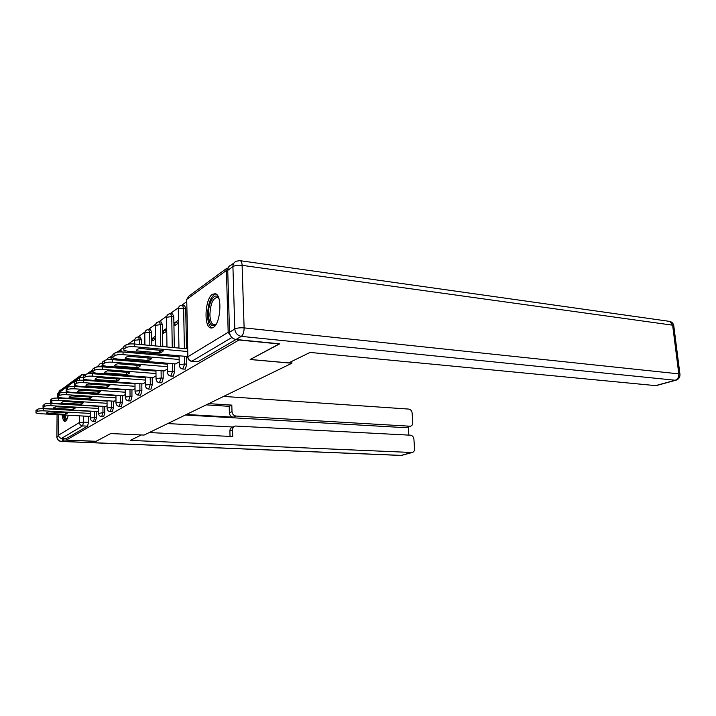 <?xml version="1.0" encoding="UTF-8"?>
<svg xmlns="http://www.w3.org/2000/svg" width="716" height="716" viewBox="0 0 716 716"><rect width="100%" height="100%" fill="white"/><g stroke="black" fill="none" stroke-linecap="round" stroke-linejoin="round"><path stroke-width="1.07" d="M182.849 369.035L185.283 369.107L186.795 364.175L184.683 364.005L182.696 369.026C180.745 368.65 179.6 367.433 179.251 365.366L179.26 364.623L184.683 364.005L184.54 356.264M170.891 376.061L173.263 376.124L174.704 371.335L172.637 371.174L170.757 376.052C168.824 375.694 167.687 374.495 167.356 372.454L167.213 363.209M159.525 382.729L161.834 382.791L163.212 378.146L161.19 377.985L159.408 382.72C157.493 382.38 156.374 381.198 156.052 379.185L156.07 378.558L161.19 377.985L161.082 370.664M148.713 389.074L150.969 389.128L152.293 384.617L150.297 384.465L148.615 389.074C146.717 388.743 145.608 387.589 145.303 385.602L145.214 376.956M138.412 395.125L140.613 395.169L141.884 390.775L139.924 390.641L138.331 395.116C136.443 394.802 135.36 393.666 135.064 391.706L135.082 391.169L139.924 390.641L139.862 383.687M128.594 400.888L130.742 400.933L131.959 396.655L130.044 396.53L128.522 400.879C126.66 400.584 125.577 399.465 125.3 397.532L125.318 397.04L130.044 396.53L129.99 389.737M119.223 406.393L121.317 406.437L122.49 402.258L120.601 402.141L119.16 406.384C117.308 406.097 116.252 404.996 115.983 403.099L116.001 402.634L120.601 402.141L120.574 395.518M110.255 411.646L112.314 411.691L113.432 407.619L111.589 407.511L110.21 411.646C108.376 411.369 107.337 410.286 107.078 408.415L107.06 400.763M101.69 416.685L103.695 416.721L104.778 412.747L102.961 412.649L101.645 416.676C99.837 416.408 98.808 415.352 98.557 413.499L102.961 412.649L102.952 406.321M95.228 421.59L96.49 417.661L94.7 417.562L93.438 421.5L95.228 421.59M62.247 414.895C62.641 418.914 63.473 421.089 64.762 421.411L65.505 421.214C66.579 420.453 67.492 418.457 68.235 415.217M212.446 294.267C205.053 298.67 203.541 326.594 210.647 327.928L213.287 327.463C220.689 323.695 222.497 295.269 215.444 293.712L212.446 294.267M186.76 301.651L181.945 305.141M178.508 307.629L170.139 313.697M166.774 316.132L158.925 321.824M155.623 324.223L148.239 329.566M144.999 331.92L138.063 336.941M134.885 339.25L128.352 343.984M123.796 347.278L119.08 350.706M112.913 355.172L110.21 357.132M107.194 359.316L106.433 359.871M102.594 362.654L101.726 363.28M98.763 365.429L96.472 367.093M90.681 371.291L87.003 373.949M279.41 343.993L239.019 339.993L66.328 440.045L96.114 441.289L110.72 433.538L144.059 435.077L291.877 363.245L250.161 359.522L279.401 343.796M228.726 266.862L226.417 270.451L228.18 332.287L231.25 336.815M88.632 379.99L88.632 380.617M88.623 386.9L88.614 387.419M88.56 416.318L88.542 422.368L83.584 422.109L82.591 425.904L61.621 438.326C59.768 438.067 58.757 437.011 58.587 435.158L58.766 414.707M58.909 398.105L58.909 397.505M58.945 393.639L58.954 392.628L60.797 390.023L80.156 375.819M61.621 438.326L66.337 438.523L66.328 440.045M97.17 411.521L98.557 410.859M105.476 406.473L107.069 405.695M114.041 366.923L114.041 367.603L114.918 366.995M114.157 401.202L115.965 400.289M123.036 359.513L123.036 360.506M123.224 395.688L125.282 394.641M133.14 351.753L132.442 352.236L134.751 352.442M132.442 352.236L132.442 352.827M132.72 389.925L135.038 388.716M142.672 383.883L145.267 382.514M155.515 336.135L152.633 338.149L155.542 338.426M152.633 338.149L152.66 340.888L155.542 338.892M153.099 377.547L156.016 375.99M166.694 328.331L163.481 330.577L166.73 330.899M163.481 330.577L163.516 333.379L166.73 331.159M164.054 370.897L167.302 369.143M174.874 322.621L178.499 323.005L174.919 325.494L174.874 322.621L178.454 320.124M175.572 363.907L179.188 361.929M184.468 305.401L185.713 308.327L186.5 348.773M186.643 356.452L186.795 364.175M172.61 313.939L173.791 316.821L174.31 347.654M174.436 355.378L174.453 356.496M174.579 363.817L174.704 371.335M161.342 322.057L162.46 324.885L162.774 346.589M162.827 350.482L162.836 351.386M162.881 354.366L162.899 355.485M162.997 362.851L163.015 363.826M163.114 370.825L163.212 378.146M150.611 329.781L151.676 332.573L151.828 345.586M151.926 353.4L151.935 354.527M152.025 361.938L152.034 362.914M152.114 369.948L152.123 370.781M152.204 377.484L152.293 384.617M140.39 337.138L141.401 339.885L141.446 344.638M141.517 352.487L141.535 353.623M141.598 361.07L141.607 362.045M141.679 369.116L141.687 369.957M141.75 376.688L141.759 377.404M141.813 383.821L141.884 390.775M131.628 351.619L131.637 352.755M131.69 360.238L131.699 361.222M131.753 368.328L131.762 369.179M131.807 375.936L131.816 376.661M131.86 383.105L131.869 383.713M131.914 389.871L131.959 396.655M122.266 359.45L122.266 360.443M122.302 367.577L122.311 368.427M122.346 375.22L122.346 375.945M122.382 382.425L122.391 383.033M122.418 389.218L122.418 389.728M122.454 395.644L122.49 402.258M113.307 366.869L113.307 367.72M113.325 374.54L113.334 375.265M113.352 381.771L113.352 382.389M113.37 388.6L113.379 389.11M113.414 401.157L113.432 407.619M104.715 366.1L104.715 367.04M104.724 373.895L104.724 374.62M104.733 381.154L104.733 381.771M104.742 388.009L104.742 388.52M104.769 406.428L104.778 412.747M96.508 373.269L96.508 374.003M96.499 380.563L96.499 381.18M96.499 387.437L96.499 387.956M96.49 411.476L96.49 417.661M291.797 361.374L291.877 363.245M89.205 416.354L90.404 415.799M144.874 343.564L143.119 344.79M122.069 351.941L121.308 350.876M113.28 359.692L113.065 358.125M236.011 339.5L197.956 361.714L191.53 361.303M66.337 438.523L87.54 426.154L88.542 422.368M124.163 360.595L125.076 359.96M35.988 410.814L37.286 409.373C38.404 408.8 40.552 408.567 43.712 408.684L90.413 411.333M46.415 413.329L65.577 414.367L67.823 412.899L48.563 411.834L46.415 413.329L46.415 412.828M90.404 413.436L43.694 410.841C40.526 410.724 38.378 410.957 37.259 411.521L36.006 412.98L39.684 413.678L89.473 416.372M65.577 414.367L65.586 412.774M43.041 405.73L44.392 404.209C45.556 403.618 47.748 403.377 50.97 403.502L98.557 406.321M53.646 408.308L73.148 409.418L75.493 407.887L55.884 406.751L53.646 408.308L53.646 407.807M98.557 408.469L50.952 405.704C47.721 405.578 45.529 405.811 44.365 406.411L43.058 407.941L46.773 408.657L97.439 411.53M73.148 409.418L73.157 407.744M50.397 400.414L51.812 398.821C53.02 398.194 55.266 397.944 58.56 398.078L107.06 401.094M61.191 403.054L81.06 404.245L83.512 402.643L63.536 401.434L61.2 402.571M107.06 403.287L58.542 400.325C55.248 400.199 53.002 400.441 51.785 401.058L50.424 402.678L54.165 403.421L105.753 406.491M81.06 404.245L81.069 402.499M59.911 437.727L63.76 440.018L95.971 441.369L110.667 433.565L141.356 434.952L130.267 440.403L412.183 452.503C413.785 452.073 414.582 450.856 414.564 448.843L413.911 439.176C413.562 436.867 412.416 435.543 410.474 435.203L235.295 426.029C233.514 426.584 232.593 427.882 232.53 429.931L229.89 431.023C229.952 428.982 230.874 427.685 232.646 427.13L234.275 426.45M149.232 432.562L232.727 436.527L232.53 429.931M406.384 427.461L410.519 426.172C412.049 425.725 412.801 424.543 412.783 422.61L412.139 413.06C411.79 410.76 410.653 409.436 408.72 409.078L223.625 396.413M408.863 435.122L408.317 426.861M232.002 411.646C232.315 414.188 233.64 415.656 235.985 416.05L233.344 417.204C231 416.81 229.684 415.352 229.371 412.828L232.002 411.646L231.814 405.122L208.75 403.636M409.874 426.208L235.985 416.05M62.399 388.842L60.529 390.13M167.714 423.577L232.942 427.005M233.344 417.204L186.42 414.492M405.22 427.667L185.31 415.029M229.371 412.828L229.192 406.33L206.208 404.871M229.192 406.33L231.814 405.122M230.042 436.402L229.89 431.023M288.673 362.896L310.064 352.433L655.614 385.62L675.242 380.241L241.319 336.377L235.985 339.491L279.723 343.832L250.251 359.477L288.673 362.896M227.733 270.388L229.523 332.215L234.803 329.02L232.924 266.603L227.733 270.388C227.778 267.659 228.959 265.86 231.268 264.983L233.944 263.023M656.787 385.459L655.614 385.62M235.985 339.491C232.172 338.713 230.024 336.287 229.523 332.215M63.5 414.967C63.822 418.332 64.494 420.417 65.514 421.205M66.74 419.674C65.424 420.265 64.512 418.708 64.001 414.994M65.031 415.047C65.416 417.562 66.042 418.914 66.928 419.093L67.018 419.102M216.026 324.375C211.748 327.677 209.224 324.554 208.446 315.013C207.891 302.805 215.042 290.938 218.81 298.232M218.854 298.366L217.548 297.417C212.974 297.883 210.423 303.682 209.904 314.825C210.155 320.473 211.417 323.793 213.708 324.804L216.098 324.259M215.802 293.864C210.701 296.173 207.962 303.423 207.568 315.595C207.864 322.504 209.403 326.621 212.178 327.955M58.103 394.865L59.58 393.173C60.833 392.52 63.133 392.27 66.49 392.413L115.947 395.635M69.094 397.568L89.33 398.839L91.89 397.165L71.546 395.867L69.094 397.094M115.956 397.872L66.472 394.704C63.115 394.57 60.815 394.82 59.553 395.465L58.086 396.53L58.139 397.183L61.907 397.944L114.435 401.22M89.33 398.839L89.33 397.004M66.167 389.056L67.707 387.267C69.013 386.586 71.376 386.318 74.804 386.47L125.255 389.916M77.355 391.831L97.976 393.182L100.661 391.428L79.924 390.05L77.355 391.366M125.264 392.207L74.786 388.824C71.367 388.672 68.996 388.931 67.689 389.611L66.149 390.721L66.203 391.428L69.998 392.216L123.519 395.706M97.976 393.182L97.976 391.249M74.616 382.971L74.616 382.246L76.236 381.073C77.597 380.357 80.022 380.08 83.512 380.25L135.002 383.937M86.018 385.817L107.033 387.267L109.843 385.423L88.703 383.946C86.69 384.492 85.786 385.119 86.018 385.817L86.018 385.369M135.02 386.282L83.504 382.648C80.013 382.487 77.579 382.756 76.218 383.472L74.607 384.635L74.67 385.396L78.483 386.201L133.015 389.943M107.033 387.267L107.033 385.226L107.033 387.267M83.477 376.589L83.486 375.802L85.177 374.566C86.6 373.815 89.088 373.528 92.659 373.716L145.223 377.663M95.103 379.507L116.529 381.055C118.623 380.5 119.608 379.856 119.483 379.122L97.922 377.538C95.837 378.12 94.897 378.773 95.103 379.507L95.103 379.086M145.25 380.062L92.659 376.168C89.088 375.99 86.591 376.276 85.168 377.019L83.477 378.245L83.548 379.068L87.379 379.901L142.967 383.91M116.529 381.055L116.52 378.907M92.794 369.886L92.794 369.035L94.584 367.738C96.06 366.95 98.629 366.655 102.272 366.843L155.954 371.085M104.643 372.875L126.499 374.54C128.665 373.958 129.694 373.278 129.596 372.508L107.606 370.816C105.449 371.416 104.464 372.105 104.643 372.875L104.643 372.49M155.981 373.537L102.272 369.358C98.629 369.17 96.06 369.465 94.575 370.253L92.794 371.532L92.874 372.436L96.723 373.287L153.412 377.574M126.499 374.54L126.481 372.266M102.594 362.833L102.594 361.92L104.473 360.551C106.022 359.718 108.653 359.405 112.385 359.62L167.231 364.175M114.676 365.903L136.971 367.693C139.217 367.075 140.3 366.368 140.238 365.554L117.8 363.737C115.562 364.372 114.515 365.088 114.676 365.903L114.667 365.554M167.267 366.681L112.385 362.198C108.662 361.992 106.022 362.296 104.473 363.128L102.594 364.48L102.692 365.455L106.55 366.332L164.376 370.924M136.971 367.693L136.953 365.294M112.913 355.422L112.913 354.42L114.891 352.979C116.511 352.102 119.223 351.78 123.036 352.004L179.098 356.899M125.237 358.573L147.997 360.479C150.315 359.844 151.461 359.092 151.434 358.233L128.522 356.282C126.204 356.944 125.112 357.714 125.237 358.573L125.228 358.26M179.143 359.468L123.054 354.653C119.241 354.429 116.52 354.751 114.9 355.619L112.922 357.042L113.03 358.107L116.896 359.002L175.894 363.934M147.997 360.479L147.97 357.937M159.614 352.89L136.371 350.831C136.282 349.927 137.436 349.122 139.844 348.423L163.239 350.518C163.23 351.422 162.022 352.209 159.614 352.89L159.579 350.249L139.692 348.459M123.805 347.6L123.796 346.508L125.882 344.996C127.582 344.065 130.384 343.725 134.277 343.975L187.69 348.88M187.744 351.52L134.295 346.687C130.401 346.446 127.6 346.777 125.9 347.699L123.814 349.202L123.94 350.357L127.806 351.279L187.843 356.55M226.417 270.451L186.733 299.404L187.861 356.747L228.18 332.287M83.718 379.167L83.718 380.259M83.7 386.559L83.7 387.079M83.602 416.05L83.584 422.109L79.395 422.538L79.422 415.826M79.539 386.801L79.548 386.282M79.566 380.277L79.583 377.583L58.954 392.628M58.587 435.158L79.395 422.538C79.583 424.499 80.648 425.617 82.591 425.904L87.54 426.154M185.713 308.327L183.627 308.095L184.388 348.576M173.791 316.821L171.751 316.597L172.252 347.457M172.377 355.199L172.395 356.317M172.511 363.647L172.637 371.174L167.365 371.774M162.46 324.885L160.456 324.679L160.751 346.41M160.805 350.303L160.84 352.505M160.858 354.187L160.876 355.306M160.975 362.681L160.993 363.656M151.676 332.573L149.707 332.376L149.859 345.407M149.948 353.23L149.957 354.357M150.002 358.116L150.02 359.763M150.038 361.768L150.056 362.744M150.127 369.787L150.145 370.628M150.217 377.332L150.297 384.465L145.312 385.02M141.401 339.885L139.468 339.706L139.513 344.459M139.584 352.317L139.593 353.453M139.656 360.909L139.665 361.884M139.701 365.509L139.709 366.529M139.727 368.964L139.736 369.805M139.799 376.544L139.808 377.26M129.73 351.449L129.739 352.594M129.793 360.076L129.793 361.07M129.847 368.176L129.856 369.026M129.9 375.793L129.9 376.518M129.945 382.971L129.954 383.579M120.395 359.298L120.404 360.282M120.431 367.433L120.44 368.284M120.476 375.086L120.476 375.802M120.512 382.29L120.512 382.899M120.539 389.092L120.539 389.602M111.472 366.717L111.472 367.577M111.49 374.405L111.49 375.13M111.508 381.637L111.517 382.255M111.535 388.475L111.535 388.985M111.571 401.041L111.589 407.511L107.096 407.986M104.106 365.965L102.916 365.876L102.916 366.896M102.925 373.752L102.925 374.486M102.925 381.019L102.925 381.637M102.934 387.884L102.934 388.394M94.736 373.036L94.736 373.868M94.727 380.438L94.727 381.055M94.727 387.32L94.727 387.83M94.709 411.378L94.7 417.562L90.413 418.001L90.413 411.136M92.588 371.729L90.493 372.213L90.476 373.645M93.438 421.5C91.657 421.232 90.637 420.194 90.395 418.377L90.413 418.001M102.907 365.572L98.522 366.834M112.484 357.302L110.658 357.15L111.445 359.557M121.407 350.885L119.545 350.724L120.234 351.923M138.465 336.959L139.468 339.706L134.671 340.297L134.68 344.011M148.66 329.584L149.707 332.376L144.784 332.985L144.883 344.951M159.355 321.842L160.456 324.679L155.399 325.315L155.632 345.935M170.596 313.715L171.751 316.597L166.542 317.26L166.971 346.974M182.41 305.168L183.627 308.095L178.275 308.784L178.946 348.074M82.975 374.593L83.62 375.703M197.956 361.714L191.351 361.285C189.391 360.891 188.219 359.647 187.861 357.553L187.861 356.747C188.147 359.253 189.489 360.739 191.879 361.186L231.877 337.505M187.843 356.756L186.733 299.404L189.006 296.012L227.088 268.088M84.944 374.736L81.499 374.835L79.583 377.583L83.477 377.09M43.694 410.841L43.712 408.684M37.259 411.521L37.286 409.373M35.97 412.452L35.997 410.313M50.952 405.704L50.97 403.502M44.365 406.411L44.392 404.209M43.023 407.377L43.041 405.184M58.542 400.325L58.56 398.078M51.785 401.058L51.812 398.821M50.38 402.07L50.406 399.841M58.945 393.236L57.271 394.453L57.244 398.033L57.271 394.453L59.777 390.659M57.092 414.618L56.895 436.679L58.623 435.632M63.76 440.018L61.406 441.387L401.255 455.385L411.637 452.539M402.276 455.215L412.183 452.503M61.406 441.387C58.658 441.002 57.155 439.436 56.895 436.679L56.868 437.1C57.182 439.66 58.614 441.11 61.164 441.45L61.406 441.387M680.003 374.719L673.756 325.494C673.255 323.39 671.966 322.03 669.863 321.421L672.628 325.18L242.106 265.341L244.12 327.883L678.804 373.859L672.628 325.18L673.756 325.494L673.846 326.219M656.241 385.602L675.868 380.223C678.84 379.229 680.191 377.189 679.932 374.11L678.804 373.859C678.938 377.099 677.757 379.22 675.242 380.241L676.584 379.999M239.833 260.624L236.486 261.161C234.15 262.038 232.969 263.855 232.924 266.603C235.081 265.368 238.142 264.947 242.106 265.341C241.981 262.817 241.399 261.277 240.361 260.722L668.95 321.287M241.319 336.377C243.136 334.909 244.066 332.072 244.12 327.883C240.102 327.588 236.996 327.973 234.803 329.02C235.313 333.128 237.488 335.58 241.319 336.377M66.472 394.704L66.49 392.413M59.553 395.465L59.58 393.173M58.086 396.53L58.103 394.248M74.786 388.824L74.804 386.47M67.689 389.611L67.707 387.267M66.149 390.721L66.167 388.385M83.504 382.648L83.512 380.25M76.218 383.472L76.236 381.073M74.607 384.635L74.616 382.246M92.659 376.168L92.659 373.716M85.168 377.019L85.177 374.566M83.477 378.245L83.486 375.802M102.272 369.358L102.272 366.843M94.575 370.253L94.584 367.738M92.794 371.532L92.794 369.035M112.385 362.198L112.385 359.62M104.473 363.128L104.473 360.551M102.594 364.48L102.594 361.92M123.054 354.653L123.036 352.004M114.9 355.619L114.891 352.979M112.922 357.042L112.913 354.42M134.295 346.687L134.277 343.975M125.9 347.699L125.882 344.996M123.814 349.202L123.796 346.508M211.685 328.035L210.647 327.928M92.794 369.304L90.476 372.231M90.431 398.508L90.44 397.076M90.449 387.544L90.449 387.025M90.467 380.742L90.467 380.124M129.238 344.038L126.284 344.763M140.515 337.155L138.582 336.968C136.353 336.932 135.047 338.041 134.653 340.306M150.754 329.79L148.794 329.602C146.511 329.539 145.178 330.676 144.766 333.003M161.503 322.075L159.498 321.86C157.18 321.788 155.802 322.943 155.372 325.332M172.798 313.957L170.757 313.733C168.376 313.644 166.962 314.816 166.524 317.278M184.683 305.428L182.607 305.195C180.164 305.07 178.714 306.269 178.248 308.802M102.146 363.298C100.097 363.307 98.898 364.337 98.548 366.395M98.557 413.114L98.557 406.062M98.557 393.03L98.557 391.294M98.557 388.099L98.557 387.58M98.557 381.324L98.557 380.706M98.557 374.155L98.557 373.43M110.658 357.15C108.814 357.096 107.615 357.973 107.06 359.763M107.033 388.672L107.033 388.161M107.024 381.932L107.024 381.315M107.006 374.79L107.006 374.065M106.997 367.219L106.997 366.368M119.545 350.724L116.252 352.415M115.974 402.643L115.947 395.214M115.929 389.28L115.929 388.77M115.903 382.568L115.903 381.959M115.876 375.461L115.876 374.736M115.849 367.917L115.84 367.066M115.813 359.906L115.813 358.886M125.3 397.049L125.255 389.415M125.219 383.239L125.211 382.63M125.175 376.16L125.166 375.435M125.13 368.65L125.13 367.809M125.085 360.676L125.076 359.692M125.031 352.183L125.023 350.804M135.055 391.187L134.993 383.329M134.948 376.893L134.939 376.177M134.885 369.42L134.876 368.579M134.823 361.482L134.814 360.497M134.751 353.033L134.742 351.887M145.142 370.235L145.133 369.393M145.062 362.332L145.053 361.356M144.981 353.919L144.963 352.791M156.043 378.576L155.945 370.253M155.855 363.227L155.837 362.26M155.748 354.859L155.73 353.731M167.105 355.852L167.088 354.733M179.242 364.641L179.081 355.789M400.844 455.43L61.164 441.45M56.877 436.697L57.074 414.618M410.519 426.172L405.865 427.622M214.558 324.894L213.708 324.804"/></g></svg>
